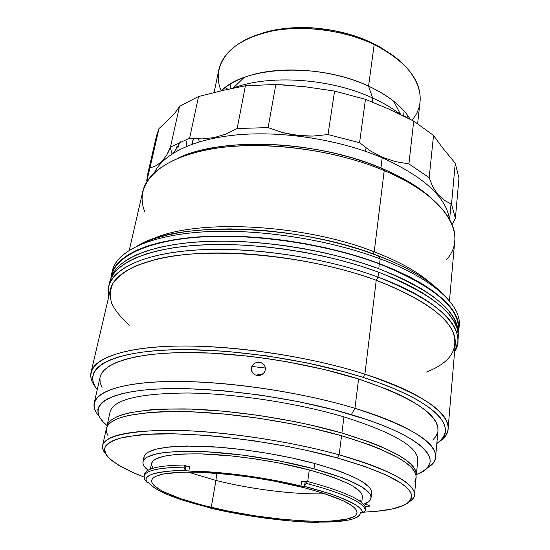 <?xml version="1.0" encoding="UTF-8"?>
<svg xmlns="http://www.w3.org/2000/svg" width="550" height="550" viewBox="0 0 550 550"><rect width="100%" height="100%" fill="white"/><g stroke="black" fill="none" stroke-linecap="round" stroke-linejoin="round"><path stroke-width="0.82" d="M372.659 97.996L372.137 101.936L372.659 97.996C383.515 102.939 392.858 108.474 400.689 114.606C392.858 108.474 383.515 102.939 372.659 97.996L368.555 86.144L372.659 97.996C330.303 78.217 268.551 74.257 232.808 88.241L233.207 88.089C268.998 74.271 330.461 78.299 372.659 97.996M366.032 147.929L365.585 151.339L366.032 147.929M410.252 119.329C406.491 113.059 400.971 107.023 393.683 101.207C386.636 95.631 378.256 90.613 368.555 86.144C388.678 95.624 402.579 106.686 410.252 119.329M417.643 123.558L420.062 101.674C421.692 80.438 406.402 61.394 374.186 44.543L368.555 86.144L374.186 44.543C417.189 64.783 430.712 98.966 411.95 120.189M260.061 33.928L273.597 30.257L282.879 28.71L302.692 27.5L312.984 27.864L333.719 30.539L353.788 35.668L372.206 42.983L374.186 44.543L372.206 42.983L380.524 47.341L391.902 54.807L372.206 42.983C338.738 26.538 290.888 22.853 260.067 33.928M406.876 117.645L407.873 116.524M225.706 87.443L226.641 89.574M221.169 90.833C211.956 69.224 224.689 45.898 257.338 34.801C289.864 23.671 339.103 27.596 374.186 44.543C344.877 30.477 305.381 24.977 274.196 30.552C241.959 37.476 223.499 50.559 218.804 69.795L214.094 92.537M221.396 90.777C245.004 65.986 319.275 62.459 368.555 86.144C330.866 68.392 276.347 64.886 244.035 77.509C234.596 81.056 227.047 85.477 221.396 90.777M199.471 141.769L198.364 138.909M449.446 300.926L454.761 240.838C457.291 218.708 432.135 190.63 384.223 170.61L382.401 168.589L396.041 174.838L408.389 181.534L419.313 188.567L431.901 198.688C419.973 187.619 403.473 177.588 382.401 168.589L384.223 170.61C447.618 197.017 468.201 235.888 446.614 259.511M374.22 251.831C399.637 261.656 418.763 272.36 431.599 283.965C418.763 272.36 399.637 261.656 374.22 251.831L373.086 253.901L374.22 251.831C302.252 223.341 193.325 218.646 151.498 239.601C193.325 218.646 302.252 223.341 374.22 251.831L384.223 170.61L374.22 251.831M144.774 211.702C134.372 186.684 154.495 160.813 204.903 150.212C255.083 139.562 330.88 147.943 384.223 170.61C338.278 151.195 275.206 141.749 226.524 146.912C177.767 152.103 147.489 170.342 142.794 191.428L129.284 250.216M382.401 168.589C318.038 140.353 220.674 136.572 177.561 158.4L193.201 152.508L205.824 149.222L219.684 146.706L234.637 145.021L250.484 144.189L267.025 144.258L284.041 145.234L301.283 147.104L318.505 149.854L335.459 153.436L351.911 157.802L367.627 162.882L382.401 168.589M155.561 142.347L158.964 128.618L172.019 116.249L176.543 110.873L179.541 106.205L198.536 96.525L223.685 90.248L245.41 85.773L275.832 84.466L283.257 84.879L305.491 86.804L334.579 91.08L365.461 99.33L388.554 108.927L413.71 121.083L433.517 135.424L442.255 147.476L455.249 163.254L451.502 204.256L455.393 218.35L452.072 224.558L455.393 218.35L451.502 204.256L444.043 200.124L437.745 194.322L432.726 186.773L429.186 177.691L408.904 163.893L395.388 161.611L382.518 157.314L382.209 157.754C423.672 176.653 446.084 197.12 449.453 219.147C446.084 197.12 423.672 176.653 382.209 157.754L380.937 167.977L382.209 157.754C340.952 140.119 285.271 131.037 240.13 134.606C194.947 138.229 163.694 153.505 154.543 172.439C163.694 153.505 194.947 138.229 240.13 134.606C285.271 131.037 340.952 140.119 382.209 157.754L382.518 157.314L370.487 150.968L359.562 142.732L365.461 99.33L334.579 91.08L328.02 134.558L359.562 142.732L328.02 134.558L312.84 136.077L297.674 135.438L282.624 132.578L268.111 127.614L275.832 84.466L305.491 86.804L334.579 91.08L328.02 134.558L312.84 136.077L305.257 136.036L290.091 134.282L282.624 132.578L268.111 127.614L275.832 84.466L245.41 85.773L237.16 128.507L268.111 127.614L237.16 128.507L225.981 134.097L214.232 137.583L201.994 138.923L189.626 138.16L198.536 96.525L223.685 90.248L245.41 85.773L237.16 128.507L225.981 134.097L214.232 137.583L201.994 138.923L189.626 138.16L198.536 96.525L179.541 106.205L170.466 147.111L189.626 138.16L170.466 147.111L166.698 155.134L161.961 161.336L156.303 165.66L149.93 168.08L158.964 128.618L172.019 116.249L176.543 110.873L179.541 106.205L170.466 147.111L168.706 151.346L166.698 155.134L161.961 161.336L156.303 165.66L149.93 168.08L158.964 128.618L156.447 135.994L147.496 175.024L149.93 168.08L146.699 181.012L147.496 175.024M455.249 163.254L458.975 178.138L455.249 163.254L451.502 204.256L444.043 200.124L437.745 194.322L432.726 186.773L429.186 177.691L433.517 135.424L442.255 147.476L455.249 163.254M176.474 147.235L176.729 148.912M173.559 152.969L180.613 141.79M149.401 169.242L146.926 181.521L149.401 169.242M163.096 160.373L163.109 160.971L163.096 160.373M455.393 218.35L458.975 178.138L455.393 218.35M413.71 121.083L408.904 163.893L429.186 177.691L433.517 135.424L413.71 121.083L408.904 163.893L395.388 161.611L382.518 157.314L370.487 150.968L359.562 142.732L365.461 99.33L388.554 108.927L413.71 121.083M170.438 148.067L172.006 153.959M177.093 150.899L176.777 146.767M178.427 144.43L178.949 147.489M191.778 144.306L193.339 138.6M186.23 140.986L186.519 146.369M416.357 475.069L416.061 471.962L414.239 468.146L410.795 464.097L405.701 459.855L398.942 455.455L380.545 446.401L369.029 441.849L341.907 433.022C392.226 448.498 417.044 462.516 416.357 475.069L417.752 460.46C418.495 447.232 393.903 432.712 343.956 416.9C297.426 403.067 234.726 393.504 187.55 392.996C139.294 393.36 113.486 399.609 110.124 411.737L106.941 426.058C110.158 414.556 136.008 408.842 184.491 408.911C231.894 409.805 295.027 419.451 341.907 433.022L343.956 416.9L341.907 433.022L310.406 424.971L293.514 421.389L258.631 415.394L223.946 411.228L191.428 409.104L162.807 409.069L150.384 409.819L129.951 412.706L122.093 414.783L115.858 417.23L111.258 420.001L108.274 423.053L106.941 426.058M318.574 522.081L318.402 522.5C286.791 521.964 244.131 516.175 209.096 507.808L206.442 506.791C174.46 498.802 155.299 490.813 148.961 482.804L146.527 481.999C143.275 474.753 156.193 470.903 185.274 470.463L186.01 465.658L184.47 465.018C159.184 465.396 145.86 468.483 144.506 474.272L144.1 476.238C145.454 470.504 158.778 467.466 184.071 467.129L184.47 465.018L184.071 467.129L185.164 470.168L184.071 467.129C154.358 467.672 141.199 471.694 144.602 479.194L144.1 476.238M215.944 480.432C251.219 489.328 294.993 494.766 325.153 493.776C294.993 494.766 251.219 489.328 215.944 480.432L216.679 473.254L215.944 480.432L187.901 472.038L215.944 480.432L211.241 507.361L215.944 480.432M304.996 487.926C339.749 497.372 357.087 505.677 357.019 512.827C355.754 526.797 271.893 522.308 211.241 507.361C176.103 499.049 150.067 487.987 151.704 480.308C153.691 474.024 170.528 471.371 202.221 472.347C233.028 473.694 273.776 479.854 304.996 487.926L274.051 481.064L251.976 477.338L230.038 474.513L199.739 472.244L182.676 472.12L163.542 473.921L155.705 476.307L153.333 477.799L151.986 479.469L151.649 481.298L152.302 483.251L153.911 485.313L159.816 489.672L164.024 491.927L180.936 498.768L203.026 505.319L228.559 511.163L255.771 515.934L282.92 519.337L308.227 521.139L329.911 521.146L346.211 519.269L353.258 516.966L355.465 515.508L356.73 513.858L357.026 512.029L356.304 510.036L354.551 507.884L351.759 505.601L343.076 500.72L322.733 492.993L304.996 487.926M362.395 496.897L361.721 493.852L359.975 491.487L353.265 486.372L348.315 483.67L335.383 478.122L327.498 475.344L309.293 469.934L307.691 481.546L309.293 469.934C277.276 461.374 235.379 455.049 203.665 453.963C171.05 453.303 153.663 456.473 151.525 463.471L150.377 469.171M185.873 466.352L189.681 466.345L188.794 471.089C219.388 471.206 265.341 477.29 300.96 486.056L301.641 481.223L305.216 481.491L304.569 486.097L306.061 483.361L306.357 481.209L305.216 481.491L304.418 486.358C341.736 496.169 361.178 504.948 362.739 512.696L365.516 510.517L365.743 508.516C364.437 500.775 345.881 491.996 310.076 482.164L309.781 484.316C345.62 494.113 364.203 502.844 365.516 510.517C364.203 502.844 345.62 494.113 309.781 484.316L310.076 482.164L306.357 481.209L306.061 483.361L309.781 484.316L306.061 483.361L304.418 486.358L300.96 486.056L301.641 481.223M142.986 461.739C142.519 464.351 144.217 467.191 148.081 470.257L143.743 465.561L142.931 463.203L143.206 460.989L144.616 458.934L147.173 457.071L155.746 454.025L161.741 452.891L176.949 451.488L206.718 451.777L242.165 455.022L279.352 460.928L313.995 468.82L314.724 463.492C280.17 454.128 234.733 447.26 200.386 446.181C165.103 445.589 146.3 449.151 143.983 456.878L142.993 461.711C145.276 454.176 164.086 450.746 199.423 451.454C233.819 452.629 279.359 459.518 313.995 468.82C352.248 479.669 371.264 489.349 371.051 497.86C370.686 500.493 368.191 502.666 363.571 504.384L369.057 501.346L370.604 499.366L371.078 497.179L370.425 494.801L368.617 492.25L361.508 486.716L349.786 480.783L342.279 477.751L313.995 468.82L314.724 463.492L292.174 458.026L267.864 453.331L243.052 449.666L219.017 447.219L187.021 446.029L169.833 446.882L156.764 448.965L148.184 452.1L145.619 454.011L144.21 456.108L143.921 458.37M416.123 477.538L415.821 474.444L413.999 470.656L410.547 466.641L405.439 462.426L398.674 458.054L380.249 449.047L368.72 444.524L341.564 435.731L339.137 454.85L337.322 457.957L306.034 450.251L289.266 446.779L254.664 440.88L220.289 436.624L203.796 435.194L173.333 433.785L147.448 434.301L127.243 436.611L119.474 438.371L113.321 440.488L108.79 442.929L105.868 445.638L104.514 448.594L104.686 451.743L106.308 455.056L109.312 458.487L119.123 465.575L133.409 472.746L144.024 477.07L131.856 472.058C122.512 467.638 115.142 463.251 109.759 458.906C105.669 454.637 104.115 450.636 105.091 446.896C107.642 443.369 113.046 440.371 121.289 437.889L137.569 435.132C181.548 429.908 272.999 439.986 337.322 457.957L339.137 454.85C285.457 439.842 211.344 429.612 162.704 430.265C113.864 432.101 94.779 439.89 105.442 453.64C103.036 450.746 102.094 448.002 102.63 445.418C105.655 434.775 131.56 429.791 180.338 430.457C228.064 431.881 291.775 441.65 339.137 454.85L341.564 435.731C294.621 422.207 231.419 412.541 183.975 411.586C135.451 411.441 109.594 417.065 106.404 428.464L102.63 445.418M146.355 481.745L144.602 479.194L146.527 481.999L146.004 479.559L146.994 477.331L149.552 475.351L153.677 473.66L166.588 471.295L175.257 470.669L185.274 470.463L188.794 471.089L214.197 472.237L242.976 475.296L257.895 477.476L287.196 482.921L301.902 486.248L304.418 486.358L328.701 493.274L338.724 496.815L353.753 503.704L358.579 506.935L361.57 509.946L362.739 512.696L360.683 512.71L360.498 513.246C358.442 519.365 344.589 522.308 318.952 522.074L318.106 522.184L318.402 522.5L292.937 521.166L265.038 518.107L236.5 513.562L207.446 507.127M364.732 503.924L369.909 505.835C369.579 506.364 367.916 506.474 364.918 506.165L368.383 506.323L369.909 505.801L364.732 503.924M414.796 481.195L416.068 477.964M414.473 494.808C414.184 497.434 412.445 499.751 409.255 501.758C426.381 492.044 402.146 472.237 339.137 454.85C389.964 469.865 415.071 483.182 414.473 494.808L416.123 477.517C416.797 465.08 391.944 451.151 341.564 435.731L310.028 427.701L293.116 424.126L258.191 418.124L223.472 413.944L190.919 411.785L162.271 411.709L149.847 412.431L129.401 415.264L121.543 417.306L115.308 419.726L110.715 422.462L107.738 425.487L106.397 428.478M106.343 428.752L106.487 432.211L108.103 435.82M337.322 457.957C379.438 470.14 403.803 481.504 410.403 492.051C414.569 501.985 403.913 508.337 378.441 511.108L363.357 512.208L376.351 511.328L392.239 508.949L403.872 505.271L407.853 502.954L410.479 500.321L411.682 497.386L411.373 494.168L409.502 490.696L406.024 486.991L400.895 483.086L385.736 474.829L364.299 466.311L337.322 457.957M371.161 494.471L371.628 492.236L370.989 489.809L369.194 487.211L362.106 481.587L356.826 478.61L342.932 472.505L334.428 469.446L314.724 463.492C352.88 474.423 371.841 484.234 371.607 492.931L371.051 497.839M359.453 500.926L360.704 499.936M361.728 502.645L362.395 496.87C362.553 488.943 344.85 479.964 309.293 469.934L277.475 462.701L254.746 458.844L232.148 455.991L200.936 453.881L183.363 453.977L175.842 454.465L163.68 456.252L155.623 459.03L153.182 460.728L151.518 463.499M151.456 464.64L153.065 468.243M360.525 512.834L359.762 515.068L357.541 517L353.953 518.636L349.085 519.956L335.919 521.654L318.952 522.074M265.444 368.053L251.859 366.444M206.442 506.791L185.398 500.974L168.032 494.808L155.519 488.627L151.436 485.643L148.961 482.804M228.009 88.007L227.796 89.32M405.549 116.985L405.632 116.442M442.805 294.023C429.956 280.259 408.299 267.472 377.836 255.654L380.201 258.885C435.655 279.689 463.348 307.374 458.92 327.724M458.851 329.842L459.209 325.538C461.526 305.477 433.627 278.933 380.201 258.885L379.624 263.718C433.957 285.828 460.364 307.897 458.844 329.918L458.191 333.74L458.865 326.315L457.497 319.681L454.286 312.785L449.185 305.683L442.159 298.451L433.221 291.191L422.4 283.979L409.777 276.932L395.471 270.139L379.624 263.718L362.429 257.764L344.114 252.374L324.933 247.637L305.168 243.643L285.106 240.446L265.066 238.102L245.341 236.637L226.222 236.06L207.982 236.369L190.871 237.545L175.099 239.546L160.847 242.316L148.252 245.802L137.424 249.92L128.425 254.595L121.289 259.751L116.022 265.306L112.592 271.184L110.825 278.726L111.382 274.883C115.672 255.819 148.349 239.91 202.641 236.637C256.822 233.386 327.958 244.241 379.624 263.718L380.201 258.885C328.659 239.333 257.682 228.504 203.589 231.873C149.387 235.262 116.717 251.364 112.392 270.607L111.402 274.814M442.805 294.03L438.412 289.678L429.722 282.542L419.224 275.474L407 268.565L393.154 261.924L377.836 255.654L361.226 249.851L343.551 244.613L325.043 240.02L305.972 236.149L286.626 233.062L267.286 230.814L248.242 229.426L229.776 228.903L212.149 229.254L195.594 230.45L180.311 232.451L166.478 235.208L154.241 238.659L143.688 242.736L137.727 245.706C176.667 220.866 298.121 224.07 377.836 255.654L380.201 258.885C327.676 238.947 255.028 228.147 200.585 232.072C146.025 236.005 114.469 252.979 111.987 272.772M457.834 342.018L458.205 337.597C459.697 315.934 433.159 294.133 378.606 272.195L378.015 277.076C432.706 298.918 459.312 320.561 457.834 342.018L454.603 351.752C468.05 331.629 441.891 300.438 378.015 277.076L376.234 280.273C419.492 297.028 445.122 314.414 453.131 332.434C458.899 349.759 449.921 362.993 426.188 372.137M364.897 374.179C421.499 393.635 449.233 411.847 448.085 428.821C447.59 433.689 444.634 437.958 439.223 441.643C463.134 426.855 439.374 397.842 364.897 374.179L363.062 377.376C436.459 400.558 460.212 428.966 436.824 443.465L439.684 441.244L443.204 437.236L445.115 432.836L445.314 428.086L443.712 423.005L440.234 417.649L434.83 412.06L427.487 406.292L418.206 400.421L407.021 394.508L394.02 388.644L379.314 382.903L363.062 377.376L345.469 372.151L307.189 362.931L266.668 355.843L226.346 351.333L188.616 349.621L171.394 349.827L155.567 350.714L141.316 352.248L128.776 354.386L118.044 357.081L109.196 360.271L102.245 363.901L97.192 367.909L94.016 372.226L92.654 376.798L93.039 381.562L95.081 386.464L97.24 389.682C83.064 371.663 102.341 354.681 158.256 350.508C213.874 346.273 301.256 357.541 363.062 377.376L364.897 374.179C302.204 353.939 213.393 342.519 157.018 346.974C100.341 351.368 81.015 368.809 95.521 387.207C91.513 382.03 90.021 377.053 91.052 372.268C94.27 357.61 126.713 346.445 182.188 346.012C237.545 345.593 311.156 356.916 364.897 374.179L376.234 280.273L364.897 374.179M448.085 428.821L455.242 344.163C456.686 323.063 430.354 301.764 376.234 280.273C324.857 261.353 254.265 250.58 200.564 253.406C146.767 256.245 114.483 271.308 110.406 289.548L91.052 372.268M354.956 408.313C409.674 426.009 436.562 442.228 435.627 456.981C435.167 461.23 432.279 464.915 426.965 468.036C450.354 455.599 426.958 429.921 354.956 408.313L351.306 414.645C427.158 437.14 446.937 463.574 416.405 474.567L420.826 472.512L425.37 469.514L428.478 466.159L430.052 462.467L430.004 458.446L428.264 454.135L424.765 449.563L419.471 444.771L412.362 439.821L403.466 434.748L392.81 429.626L380.483 424.524L366.603 419.506L334.785 410.011L298.946 401.734L261.099 395.196L223.465 390.775L188.231 388.712L157.307 389.043L143.942 390.06L132.151 391.621L122.045 393.669L113.678 396.165L107.085 399.066L102.259 402.318L99.192 405.866L97.831 409.668L98.113 413.662L99.963 417.808L103.297 422.056L107.044 425.569C87.12 409.131 99.756 393.291 151.669 389.393C203.246 385.413 289.953 396.151 351.306 414.645L354.956 408.313C294.663 389.95 209.866 378.874 156.276 381.954C102.396 384.979 84.384 399.857 99.021 416.096C94.937 411.489 93.328 407.089 94.201 402.902C96.917 390.225 127.696 381.054 180.482 381.466C233.159 381.886 303.359 392.672 354.956 408.313L358.566 378.991L354.956 408.313M435.627 456.981L437.965 430.588C439.003 414.535 412.534 397.334 358.566 378.991C307.677 362.821 238.356 352.206 186.161 352.536C133.863 352.88 103.118 363.282 100.134 377.08L94.201 402.902M262.329 374.44L258.582 374.351L256.327 375.368M265.286 367.18L265.396 369.813L264.447 372.309L262.57 374.275L260.054 375.416L257.29 375.561L254.691 374.694L252.67 372.941L251.522 370.576L251.419 367.943L252.381 365.441L254.251 363.467L256.754 362.312L259.511 362.154L262.096 363.027L264.124 364.794L265.286 367.18L265.396 369.813L264.447 372.309L261.374 374.962L257.29 375.561L254.691 374.694L251.969 371.814L251.329 369.263L251.419 367.943L252.134 372.13L251.419 367.943L252.381 365.441L254.251 363.467L256.754 362.312L260.844 362.471L264.124 364.794L265.286 367.18M100.121 377.121L101.344 373.89L104.5 369.779L109.443 365.977L116.188 362.539L124.747 359.521L135.073 356.978L147.118 354.97L160.779 353.54L175.911 352.722L209.907 353.052L247.356 356.049L266.722 358.531L286.137 361.618L323.936 369.428L358.566 378.991L388.169 389.709L400.641 395.292L411.393 400.929L420.351 406.533L427.474 412.039L432.74 417.388L436.184 422.524L437.834 427.391L437.958 430.629M437.766 431.956L436.047 436.191L432.768 440.055M102.032 387.475L100.183 382.793L99.928 378.249M129.394 325.126C121.378 318.113 115.527 311.004 111.856 303.813C109.581 296.649 109.993 289.719 113.101 283.044C117.858 276.602 125.551 270.82 136.194 265.691L156.111 259.325C208.752 246.042 308.055 254.891 376.234 280.273L378.015 277.076C321.214 255.991 241.429 245.238 185.817 250.869C130.006 256.479 103.489 275.962 108.673 296.966L108.604 286.708C112.777 268.132 145.482 252.759 200.014 249.817C254.444 246.888 326.012 257.826 378.015 277.076L378.606 272.195C326.721 252.863 255.317 241.952 200.977 244.998C146.527 248.057 113.836 263.636 109.622 282.384L108.604 286.708M109.608 282.452L110.818 278.747L114.228 272.972L119.488 267.52L126.617 262.46L135.623 257.881L146.465 253.859L159.081 250.47L173.36 247.782L189.173 245.857L206.333 244.75L224.627 244.496L243.808 245.121L263.601 246.62L283.718 248.992L303.847 252.202L323.696 256.197L342.952 260.913L361.343 266.276L378.606 272.195L394.522 278.568L408.891 285.299L421.568 292.277L432.431 299.406L441.409 306.584L448.47 313.713L453.606 320.719L456.837 327.525L458.219 334.049L458.198 337.666M458.109 332.963L458.363 329.904C459.876 307.931 433.531 285.924 379.328 263.869L378.744 268.723C431.606 289.981 458.047 311.3 458.074 332.688L456.631 324.156L453.413 317.329L448.298 310.303L441.272 303.146L432.328 295.955L421.506 288.819L408.891 281.827L394.584 275.096L378.744 268.723L379.328 263.869C327.793 244.454 256.871 233.633 202.84 236.878C148.706 240.144 116.119 256.004 111.843 275.021L111.141 278.011M111.258 277.757L115.459 269.83L120.718 264.351L127.834 259.27L136.819 254.664L147.627 250.614L160.201 247.197L174.433 244.482L190.183 242.536L207.274 241.402L225.486 241.127L244.585 241.732L264.289 243.217L284.309 245.568L304.343 248.758L324.094 252.746L343.255 257.448L361.563 262.804L378.744 268.723C327.814 249.666 257.971 238.81 204.139 241.546C150.205 244.303 116.834 259.339 111.258 277.757M400.703 114.613L393.683 101.207M231.041 83.627L229.996 88.839M404.147 111.045L403.562 116.009M233.207 88.089L244.035 77.509M192.232 144.148L193.407 138.607M449.618 219.45L451.027 204.05M360.498 513.226L360.553 512.786M251.79 371.408L251.336 368.754"/></g></svg>
